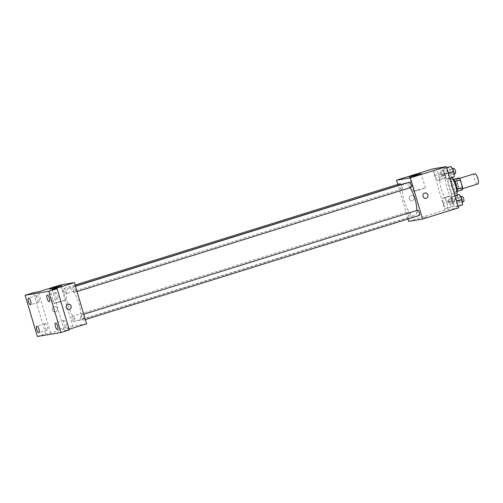 <?xml version="1.0" encoding="UTF-8"?>
<svg xmlns="http://www.w3.org/2000/svg" width="503" height="503" viewBox="0 0 503 503"><rect width="100%" height="100%" fill="white"/><g stroke="black" fill="none" stroke-linecap="round" stroke-linejoin="round"><path stroke-width="0.38" stroke-dasharray="2.52 1.89" d="M474.599 173.717A5.376 1.729 -107.3 0 0 474.474 179.137A5.376 1.729 -107.3 0 0 477.8 183.979M457.818 184.331A5.376 1.729 -107.3 0 0 461.138 189.172A5.376 1.729 -107.3 0 0 461.188 183.526A5.376 1.729 -107.3 0 0 457.937 178.911A5.376 1.729 -107.3 0 0 457.818 184.331M462.546 189.719L460.019 190.14A7.3 2.352 -107.3 0 1 458.686 188.147L456.454 180.596A7.3 2.352 -107.3 0 1 456.535 178.37M457.208 191.379L454.467 191.869L460.019 190.14M458.686 188.147L453.134 189.876L450.902 182.325L456.454 180.596M453.134 189.876A7.3 2.352 -107.3 0 0 454.467 191.869M456.988 191.448A7.3 2.352 -107.3 0 0 457.07 189.222L457.214 189.178M450.902 182.325A7.3 2.352 -107.3 0 1 450.977 180.099L453.505 179.678A7.3 2.352 -107.3 0 1 454.838 181.671L457.07 189.222M456.976 192.335A7.677 2.471 72.7 0 1 456.271 193.108A7.677 2.471 72.7 0 1 456.164 193.133A7.677 2.471 72.7 0 1 451.575 186.349A7.677 2.471 72.7 0 1 451.7 178.439A7.677 2.471 72.7 0 1 452.719 178.678M453.385 193.995A7.677 2.471 -107.3 0 0 453.492 193.969A7.677 2.471 -107.3 0 0 453.568 185.903A7.677 2.471 -107.3 0 0 448.921 179.307A7.677 2.471 -107.3 0 0 448.751 187.053A7.677 2.471 -107.3 0 0 453.385 193.995M450.977 180.099L453.448 179.326M452.052 177.521A13.826 4.452 -107.3 0 0 447.092 173.441A13.826 4.452 -107.3 0 0 446.783 187.38A13.826 4.452 -107.3 0 0 455.322 199.836A13.826 4.452 -107.3 0 0 457.12 195.007M441.232 189.109A13.826 4.452 -107.3 0 0 449.77 201.565A13.826 4.452 -107.3 0 0 449.902 187.047A13.826 4.452 -107.3 0 0 441.54 175.176A13.826 4.452 -107.3 0 0 441.232 189.109M456.479 201.263L457.007 206.582L455.02 206.909L452.499 201.929L451.971 196.61L453.958 196.277L456.479 201.263L457.007 206.582L455.02 206.909L452.499 201.929L451.971 196.61L453.958 196.277L456.686 201.2M448.179 173.246L448.707 178.565L446.721 178.898L444.199 173.912L443.671 168.593L445.658 168.266L448.179 173.246L448.707 178.565L446.721 178.898L444.199 173.912L443.671 168.593L445.658 168.266L448.387 173.183M458.642 207.821L444.872 210.122L432.668 168.92M447.11 202.828L447.639 208.148L445.652 208.475L443.137 203.495L442.602 198.176L444.589 197.842L447.11 202.828L447.639 208.148L445.652 208.475L443.137 203.495L442.602 198.176L444.589 197.842L447.11 202.828L452.662 201.099L453.197 206.412L451.204 206.746L448.689 201.76L448.154 196.447L450.141 196.113L452.662 201.099M438.811 174.811L439.345 180.131L437.352 180.464L434.837 175.478L434.303 170.159L436.29 169.832L438.811 174.811L439.345 180.131L437.352 180.464L434.837 175.478L434.303 170.159L436.29 169.832L438.811 174.811L444.363 173.082L444.897 178.395L442.91 178.728L440.389 173.749L439.855 168.43L441.848 168.096L444.363 173.082M408.776 221.377L444.872 210.122M423.828 217.554L427.261 216.642L423.828 217.554M404.531 183.494A16.895 5.439 -107.3 0 0 404.148 200.527A16.895 5.439 -107.3 0 0 414.591 215.756A16.895 5.439 -107.3 0 0 416.773 210.455M410.115 187.72A16.895 5.439 -107.3 0 0 405.317 183.425M408.065 218.968L397.823 184.406M409.272 182.193A2.767 0.893 -107.3 0 0 409.209 184.985A2.767 0.893 -107.3 0 0 410.92 187.474M417.572 210.21A2.767 0.893 -107.3 0 0 417.509 212.995A2.767 0.893 -107.3 0 0 419.213 215.491M408.14 214.561A2.767 0.893 -107.3 0 0 409.851 217.057A2.767 0.893 -107.3 0 0 409.876 214.152A2.767 0.893 -107.3 0 0 408.203 211.776A2.767 0.893 -107.3 0 0 408.14 214.561M400.922 184.62A2.767 0.893 72.7 0 1 401.614 186.248A2.767 0.893 72.7 0 1 401.551 189.04A2.767 0.893 72.7 0 1 399.879 186.663A2.767 0.893 72.7 0 1 399.904 183.758M409.266 198.716A2.691 2.54 80.5 0 0 414.208 197.541A2.691 2.54 80.5 0 0 411.253 195.309A2.691 2.54 80.5 0 0 409.266 198.716A2.691 2.54 80.5 0 0 414.208 197.541A2.691 2.54 80.5 0 0 411.253 195.309A2.691 2.54 80.5 0 0 409.266 198.716M425.915 198.314L425.915 198.314A2.691 2.54 -99.5 0 1 422.96 196.082A2.691 2.54 -99.5 0 1 425.029 193.007L425.029 193.007M417.54 190.015L425.4 187.94L419.577 189.927L413.617 191.429L417.54 190.015M68.188 305.277A16.895 5.439 -107.3 0 0 78.631 320.499A16.895 5.439 -107.3 0 0 78.795 302.756A16.895 5.439 -107.3 0 0 68.571 288.244A16.895 5.439 -107.3 0 0 68.188 305.277M65.654 290.998A2.767 0.893 72.7 0 1 65.591 293.783A2.767 0.893 72.7 0 1 63.919 291.413A2.767 0.893 72.7 0 1 63.944 288.508A2.767 0.893 72.7 0 1 65.654 290.998M81.549 317.745A2.767 0.893 -107.3 0 0 83.253 320.235A2.767 0.893 -107.3 0 0 83.284 317.33A2.767 0.893 -107.3 0 0 81.612 314.96A2.767 0.893 -107.3 0 0 81.549 317.745M72.18 319.311A2.767 0.893 -107.3 0 0 73.891 321.801A2.767 0.893 -107.3 0 0 73.916 318.896A2.767 0.893 -107.3 0 0 72.243 316.525A2.767 0.893 -107.3 0 0 72.18 319.311M73.249 289.728A2.767 0.893 -107.3 0 0 74.953 292.218A2.767 0.893 -107.3 0 0 74.985 289.319A2.767 0.893 -107.3 0 0 73.312 286.943A2.767 0.893 -107.3 0 0 73.249 289.728M86.585 323.819L72.816 326.12L60.612 284.924M69.295 329.924L64.378 330.748L69.1 329.276M37.354 336.469L45.685 333.873L33.481 292.671M72.816 326.12L50.602 333.049L45.685 333.873M67.044 328.792L70.477 327.887L67.044 328.792M52.174 289.546L64.378 330.748M50.602 333.049L38.398 291.847M52.482 309.961A2.691 2.54 80.5 0 0 57.417 308.785A2.691 2.54 80.5 0 0 54.469 306.553A2.691 2.54 80.5 0 0 52.482 309.961A2.691 2.54 80.5 0 0 57.424 308.785A2.691 2.54 80.5 0 0 54.469 306.553A2.691 2.54 80.5 0 0 52.482 309.961M69.131 309.552L69.131 309.552A2.691 2.54 -99.5 0 1 66.176 307.32A2.691 2.54 -99.5 0 1 68.245 304.252L68.245 304.252M57.977 302.121L65.836 300.046L60.02 302.033L54.054 303.535L57.977 302.121M67.037 328.792L70.477 327.887L67.037 328.792M63.906 320.436A3.452 1.113 -107.3 0 0 63.856 320.449A3.452 1.113 -107.3 0 0 63.824 324.077A3.452 1.113 -107.3 0 0 65.912 327.038A3.452 1.113 -107.3 0 0 65.968 323.486A3.452 1.113 -107.3 0 0 63.906 320.436M55.607 292.419A3.452 1.113 -107.3 0 0 55.556 292.432A3.452 1.113 -107.3 0 0 55.525 296.06A3.452 1.113 -107.3 0 0 57.612 299.027A3.452 1.113 -107.3 0 0 57.669 295.468A3.452 1.113 -107.3 0 0 55.607 292.419M45.213 323.561A3.452 1.113 -107.3 0 0 45.163 323.574A3.452 1.113 -107.3 0 0 45.132 327.202A3.452 1.113 -107.3 0 0 47.219 330.163A3.452 1.113 -107.3 0 0 47.276 326.61A3.452 1.113 -107.3 0 0 45.213 323.561M36.914 295.544A3.452 1.113 -107.3 0 0 36.864 295.557A3.452 1.113 -107.3 0 0 36.832 299.184A3.452 1.113 -107.3 0 0 38.92 302.146A3.452 1.113 -107.3 0 0 38.976 298.593A3.452 1.113 -107.3 0 0 36.914 295.544M441.489 173.56A2.767 0.893 -107.3 0 0 443.2 176.05A2.767 0.893 -107.3 0 0 443.225 173.151A2.767 0.893 -107.3 0 0 441.552 170.775A2.767 0.893 -107.3 0 0 441.489 173.56M439.345 180.131L444.897 178.395M437.352 180.464L442.91 178.728M434.837 175.478L440.389 173.749M434.303 170.159L439.855 168.43M436.29 169.832L441.848 168.096M444.268 172.699A2.767 0.893 -107.3 0 0 445.979 175.189A2.767 0.893 -107.3 0 0 446.004 172.284A2.767 0.893 -107.3 0 0 444.331 169.907A2.767 0.893 -107.3 0 0 444.268 172.699M454.259 176.83L452.272 177.163L449.751 172.183L449.223 166.864M450.858 171.995A2.767 0.893 -107.3 0 0 452.568 174.491A2.767 0.893 -107.3 0 0 452.593 171.586A2.767 0.893 -107.3 0 0 450.921 169.209A2.767 0.893 -107.3 0 0 450.858 171.995M448.707 178.565L449.871 178.2M446.721 178.898L452.272 177.163M444.199 173.912L449.751 172.183M443.671 168.593L446.739 167.637M445.658 168.266L446.821 167.901M453.693 168.342A2.767 0.893 -107.3 0 0 453.631 171.133A2.767 0.893 -107.3 0 0 455.341 173.623M449.789 201.577A2.767 0.893 -107.3 0 0 451.499 204.067A2.767 0.893 -107.3 0 0 451.524 201.162A2.767 0.893 -107.3 0 0 449.852 198.792A2.767 0.893 -107.3 0 0 449.789 201.577L455.322 199.836M447.639 208.148L453.197 206.412M445.652 208.475L451.204 206.746M443.137 203.495L448.689 201.76M442.602 198.176L448.154 196.447M444.589 197.842L450.141 196.113M452.568 200.71A2.767 0.893 -107.3 0 0 454.272 203.206A2.767 0.893 -107.3 0 0 454.303 200.301A2.767 0.893 -107.3 0 0 452.631 197.924A2.767 0.893 -107.3 0 0 452.568 200.71M462.559 204.847L460.572 205.18L458.051 200.194L457.523 194.881M459.157 200.012A2.767 0.893 -107.3 0 0 460.861 202.502A2.767 0.893 -107.3 0 0 460.893 199.597A2.767 0.893 -107.3 0 0 459.22 197.226A2.767 0.893 -107.3 0 0 459.157 200.012M457.007 206.582L458.17 206.217M455.02 206.909L460.572 205.18M452.499 201.929L458.051 200.194M451.971 196.61L455.039 195.654M453.958 196.277L455.121 195.919M461.993 196.359A2.767 0.893 -107.3 0 0 461.93 199.144A2.767 0.893 -107.3 0 0 463.64 201.64M459.453 178.439L457.937 178.911M462.653 188.7L461.138 189.172M453.492 193.969L456.271 193.108M448.921 179.307L451.7 178.439M441.54 175.176L447.092 173.441M425.4 187.94L421.149 173.598M413.617 191.429L409.367 177.087M78.631 320.499L414.591 215.756M68.571 288.244L75.419 286.106M75.098 285.031L63.944 288.508M401.551 189.04L65.591 293.783M83.253 320.235L85.334 319.587M81.612 314.96L83.762 314.287M73.891 321.801L409.851 217.057M72.243 316.525L408.203 211.776M74.953 292.218L77.034 291.57M73.312 286.943L75.463 286.27M65.836 300.046L61.586 285.704M54.054 303.535L49.803 289.194M63.856 320.449L55.525 323.045M65.912 327.038L57.581 329.635M45.163 323.574L36.832 326.17M47.219 330.163L38.888 332.76M36.864 295.557L28.533 298.153M38.92 302.146L30.589 304.743M55.556 292.432L47.225 295.028M57.612 299.027L49.281 301.624M443.2 176.05L445.979 175.189M441.552 170.775L444.331 169.907M452.568 174.491L453.983 174.044M450.921 169.209L452.342 168.769M451.499 204.067L454.272 203.206M449.852 198.792L452.631 197.924M460.861 202.502L462.282 202.061M459.22 197.226L460.641 196.78"/><path stroke-width="0.75" d="M462.653 188.7L477.8 183.979A5.376 1.729 -107.3 0 0 477.85 178.332A5.376 1.729 -107.3 0 0 474.599 173.717L459.453 178.439M453.448 179.326L459.057 177.943A7.3 2.352 -107.3 0 1 460.39 179.936L462.622 187.487A7.3 2.352 -107.3 0 1 462.546 189.719L457.208 191.379M452.719 178.678A7.677 2.471 72.7 0 1 456.347 185.035A7.677 2.471 72.7 0 1 456.976 192.335M453.7 179.615L459.057 177.943M457.214 189.178L462.622 187.487M454.97 181.627L460.39 179.936M457.12 195.007A13.826 4.452 -107.3 0 0 452.052 177.521M397.823 184.406L396.571 180.175L432.668 168.92L446.438 166.619L458.642 207.821L422.551 219.075L408.776 221.377L408.065 218.968M416.773 210.455A16.895 5.439 -107.3 0 0 410.115 187.72M405.317 183.425A16.895 5.439 -107.3 0 0 404.531 183.494L75.419 286.106M396.571 180.175L410.347 177.873L422.551 219.075M77.034 291.57L410.92 187.474A2.767 0.893 -107.3 0 0 410.945 184.57A2.767 0.893 -107.3 0 0 409.272 182.193L75.463 286.27M85.334 319.587L419.213 215.491A2.767 0.893 -107.3 0 0 419.244 212.587A2.767 0.893 -107.3 0 0 417.572 210.21L83.762 314.287M75.098 285.031L399.904 183.758A2.767 0.893 72.7 0 1 400.922 184.62M410.347 177.873L446.438 166.619M413.29 175.673L421.149 173.598L415.333 175.591L409.367 177.087L413.29 175.673M425.029 193.007A2.691 2.54 -99.5 0 1 427.902 194.9A2.691 2.54 -99.5 0 1 425.915 198.314A2.691 2.54 -99.5 0 1 422.966 196.082A2.691 2.54 -99.5 0 1 427.902 194.9A2.691 2.54 -99.5 0 1 425.915 198.314M25.15 295.267L48.76 291.319L60.964 332.521L37.354 336.469L25.15 295.267L33.481 292.671L38.398 291.847L60.612 284.924L74.381 282.623L86.585 323.819L69.1 329.276M60.964 332.521L69.295 329.924L57.09 288.722L48.76 291.319M74.381 282.623L52.174 289.546L57.09 288.722M53.727 287.779L61.586 285.704L55.77 287.697L49.803 289.194L53.727 287.779M68.245 304.252A2.691 2.54 -99.5 0 1 71.112 306.145A2.691 2.54 -99.5 0 1 69.131 309.552A2.691 2.54 -99.5 0 1 66.176 307.32A2.691 2.54 -99.5 0 1 71.118 306.145A2.691 2.54 -99.5 0 1 69.131 309.552M49.237 301.63A3.452 1.113 72.7 0 1 47.169 298.581A3.452 1.113 72.7 0 1 47.225 295.028A3.452 1.113 72.7 0 1 47.276 295.016A3.452 1.113 72.7 0 1 49.338 298.065A3.452 1.113 72.7 0 1 49.281 301.624A3.452 1.113 72.7 0 1 49.237 301.63M30.545 304.755A3.452 1.113 72.7 0 1 28.476 301.706A3.452 1.113 72.7 0 1 28.533 298.153A3.452 1.113 72.7 0 1 28.583 298.141A3.452 1.113 72.7 0 1 30.645 301.19A3.452 1.113 72.7 0 1 30.589 304.743A3.452 1.113 72.7 0 1 30.545 304.755M38.838 332.772A3.452 1.113 72.7 0 1 36.776 329.723A3.452 1.113 72.7 0 1 36.832 326.17A3.452 1.113 72.7 0 1 36.882 326.158A3.452 1.113 72.7 0 1 38.945 329.207A3.452 1.113 72.7 0 1 38.888 332.76A3.452 1.113 72.7 0 1 38.838 332.772M57.531 329.647A3.452 1.113 72.7 0 1 55.468 326.598A3.452 1.113 72.7 0 1 55.525 323.045A3.452 1.113 72.7 0 1 55.575 323.033A3.452 1.113 72.7 0 1 57.638 326.082A3.452 1.113 72.7 0 1 57.581 329.635A3.452 1.113 72.7 0 1 57.531 329.647M446.739 167.637L451.21 166.531L453.731 171.517L454.259 176.83L449.871 178.2M448.387 173.183L453.731 171.517M446.821 167.901L451.21 166.531M453.983 174.044L455.341 173.623A2.767 0.893 -107.3 0 0 455.366 170.718A2.767 0.893 -107.3 0 0 453.693 168.342L452.342 168.769M455.039 195.654L459.509 194.548L462.031 199.534L462.559 204.847L458.17 206.217M456.686 201.2L462.031 199.534M455.121 195.919L459.509 194.548M462.282 202.061L463.64 201.64A2.767 0.893 -107.3 0 0 463.665 198.735A2.767 0.893 -107.3 0 0 461.993 196.359L460.641 196.78"/></g></svg>
